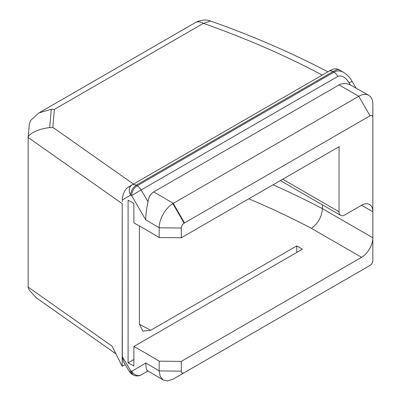 <?xml version="1.0" encoding="UTF-8"?>
<svg xmlns="http://www.w3.org/2000/svg" width="401" height="401" viewBox="0 0 401 401"><rect width="100%" height="100%" fill="white"/><g stroke="black" fill="none" stroke-linecap="round" stroke-linejoin="round"><path stroke-width="0.6" d="M115.954 353.877L36.431 297.918L29.118 289.948L28.15 287.106L28.15 137.478C26.877 137.809 31.057 130.004 49.714 127.558L52.852 127.343L54.381 109.383L51.268 109.308L38.872 112.932L30.802 120.315L29.308 123.859M125.222 364.589L122.22 366.324L122.22 203.678L28.15 137.478L29.313 123.714M122.22 203.678L122.345 356.785L123.663 362.008M122.22 366.324L112.064 346.163L28.15 287.106M39.679 112.486L195.427 22.561A15.935 9.198 60 0 1 195.472 22.536A15.935 9.198 60 0 1 203.392 23.353L210.545 21.037C252.435 35.814 291.627 52.782 328.118 71.919M296.79 252.424L296.79 245.918L150.641 330.299A814.862 470.458 0 0 0 139.378 324.284M296.79 245.918L302.424 249.171L133.869 346.484L133.869 366.003A782.993 452.057 0 0 0 128.094 362.835L133.869 359.497M322.404 204.851L322.404 208.66C321.752 216.961 318.083 223.517 311.397 228.329L361.582 257.302L181.292 361.391L159.167 361.166A782.993 452.057 0 0 0 133.869 346.484M139.368 225.953L139.368 323.797L142.781 331.156L150.641 330.299M122.345 199.964L130.641 195.076A7.97 6.421 -120 0 1 132.145 184.841L127.307 187.733C124.135 190.881 122.48 194.956 122.345 199.964L122.345 201.678M372.85 117.433L372.85 104.42A19.92 11.499 120 0 0 368.725 95.303A19.92 11.499 120 0 0 358.765 96.285L173.247 203.397A802.912 463.556 0 0 0 153.678 191.924C150.45 194.029 148.576 197.297 148.054 201.738L141.102 189.984L131.623 195.613L145.733 219.833A782.993 452.057 180 0 1 159.167 227.798L159.167 237.557L181.292 237.783L181.292 228.024C181.458 225.963 182.4 224.334 184.124 223.136L370.033 115.804A3.985 2.301 -60 0 1 372.85 117.433L372.85 211.763A15.935 9.198 120 0 0 369.552 204.47A15.935 9.198 120 0 0 361.582 205.257L372.85 211.763L372.85 260.555A3.985 2.301 -60 0 1 370.033 265.437L358.765 271.943A19.92 11.499 120 0 0 358.835 271.903M128.094 362.835L128.094 200.189A782.993 452.057 180 0 1 133.869 203.362L133.869 222.876A782.993 452.057 180 0 1 159.167 237.557M159.167 361.166L159.167 370.925L160.194 376.444L163.157 379.968L167.568 380.95L172.856 379.271L184.124 372.77C182.4 373.567 181.458 373.025 181.292 371.151L181.292 361.391M181.292 371.151L159.167 370.925A782.993 452.057 0 0 0 145.814 363.01L131.708 371.316A7.97 6.426 60 0 0 141.192 374.885L147.954 370.98M132.385 374.429L133.368 374.965A7.97 4.486 -61.2 0 1 131.708 371.316A782.993 452.057 0 0 0 130.731 370.78A7.97 4.481 118.7 0 0 132.385 374.429A7.97 7.97 0 0 1 129.378 371.526L130.731 370.78L122.345 356.785M361.582 205.257L344.68 215.016A7.97 4.601 -60 0 1 340.7 215.412A7.97 4.601 -60 0 1 339.045 211.763L282.705 179.237M181.292 237.783L339.045 146.706L339.045 211.763M361.582 257.302A15.935 9.198 120 0 0 372.85 237.788L322.404 208.66A767.058 442.854 0 0 0 273.061 184.806M184.124 223.136L172.856 203.628C165.317 208.054 158.986 219.502 159.167 227.798L181.292 228.024M358.765 271.943L172.856 379.271M184.515 222.911L173.247 203.397L172.856 203.628M148.054 201.738C146.606 207.954 145.834 213.989 145.733 219.833M153.678 191.924L339.045 84.902C342.198 83.152 345.953 83.152 350.314 84.902L368.725 95.303M145.814 363.01C145.919 368.409 146.691 371.03 148.139 370.875M344.258 72.802L343.472 72.31C340.188 70.511 336.995 70.466 333.898 72.17L332.93 71.614C335.998 69.869 338.103 69.293 339.246 69.869C338.033 68.912 336.053 68.636 333.321 69.047L328.945 71.218A7.97 4.601 60 0 1 332.93 71.614L136.129 185.237A7.97 4.481 118.7 0 0 130.641 195.076A782.993 452.057 0 0 1 131.623 195.613A7.97 4.486 -61.2 0 1 137.122 185.778A790.957 456.654 0 0 0 136.129 185.237A7.97 4.601 -120 0 0 132.145 184.841L128.13 187.157M337.883 76.375L141.102 189.984A7.97 4.601 -120 0 0 137.122 185.778L333.898 72.17A7.97 4.601 -120 0 1 337.883 76.375C341.637 74.992 345.391 77.162 349.151 82.882L352.063 81.197L355.948 87.924M328.945 71.218L132.145 184.841L328.945 71.218M49.714 127.558L51.268 109.308M133.468 184.079L52.852 127.343M54.381 109.383L203.392 23.353A763.073 440.554 180 0 1 322.249 75.077M248.795 198.811A751.118 433.656 180 0 1 311.397 228.329M331.281 69.869L329.036 71.167M370.033 115.804L358.765 96.285L339.045 84.902M349.151 82.882L350.314 84.902M129.388 371.521L123.503 361.737M340.7 215.412L280.374 180.58M163.162 379.963L147.678 370.825M133.368 374.965A7.97 7.97 0 0 0 141.192 374.885M343.517 72.335L339.246 69.869M343.467 72.315C346.494 74.125 349.05 76.591 351.141 79.709L352.068 81.197M210.59 21.052C206.946 19.634 202.766 19.714 198.044 21.303L195.472 22.541"/></g></svg>
